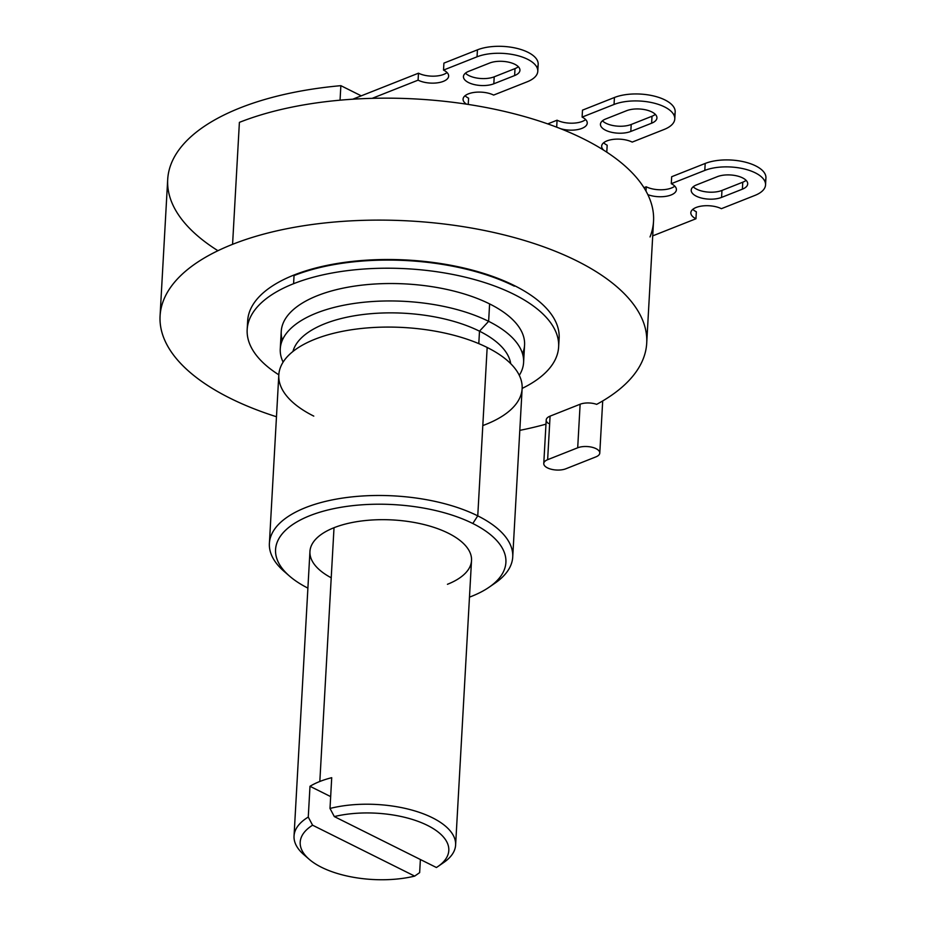 <?xml version="1.0" encoding="UTF-8"?>
<svg xmlns="http://www.w3.org/2000/svg" width="926" height="926" viewBox="0 0 926 926"><rect width="100%" height="100%" fill="white"/><g stroke="black" fill="none" stroke-linecap="round" stroke-linejoin="round"><path stroke-width="1.39" d="M548.435 423.46A12.999 5.799 3.2 0 1 550.079 416.144L580.127 404.234A12.999 5.799 3.2 0 1 596.668 404.361A243.712 108.747 -176.8 0 0 564.455 255.101A243.712 108.747 -176.8 0 0 232.576 244.325A243.712 108.747 -176.8 0 0 276.469 416.746A243.712 108.747 -176.8 0 1 160.071 315.916A243.712 108.747 -176.8 0 1 232.576 244.325L239.394 122.371A243.712 108.747 3.2 0 1 340.05 100.182A243.712 108.747 3.2 0 1 372.159 98.341A243.712 108.747 3.2 0 1 466.484 104.163A243.712 108.747 3.2 0 1 556.676 127.175A243.712 108.747 3.2 0 1 560.554 128.679A243.712 108.747 3.2 0 1 603.868 150.29A243.712 108.747 3.2 0 1 606.785 152.165A243.712 108.747 3.2 0 1 647.841 194.634A243.712 108.747 3.2 0 1 653.536 221.187L646.718 343.129A243.712 108.747 -176.8 0 0 500.179 233.954A243.712 108.747 -176.8 0 0 232.576 244.325L239.394 122.371A243.712 108.747 -176.8 0 1 340.05 100.182L340.861 85.667L340.05 100.182A243.712 108.747 -176.8 0 1 372.159 98.341A243.712 108.747 3.2 0 1 466.484 104.163A17.872 7.975 3.2 0 1 469.366 93.514A17.872 7.975 3.2 0 1 493.627 95.077A17.872 7.975 -176.8 0 0 474.344 92.392A17.872 7.975 -176.8 0 0 463.069 99.117A17.872 7.975 -176.8 0 0 466.484 104.163A243.712 108.747 -176.8 0 1 556.676 127.175L557.07 120.206L556.688 127.175A243.712 108.747 -176.8 0 1 560.554 128.679A243.712 108.747 3.2 0 1 603.868 150.29A17.872 7.975 3.2 0 1 608.833 140.254A17.872 7.975 3.2 0 1 632.215 142.095A17.872 7.975 -176.8 0 0 612.943 139.421A17.872 7.975 -176.8 0 0 601.657 146.134A17.872 7.975 -176.8 0 0 603.868 150.29A243.712 108.747 -176.8 0 1 606.785 152.165L607.178 145.197A17.872 7.975 3.2 0 1 603.648 142.754A17.872 7.975 3.2 0 0 607.178 145.197L606.785 152.165A243.712 108.747 -176.8 0 1 647.841 194.634A243.712 108.747 3.2 0 1 650.029 236.94M519.799 430.358A243.712 108.747 -176.8 0 0 545.97 424.154A243.712 108.747 -176.8 0 1 519.799 430.358M247.728 325.188A155.973 69.6 3.2 0 1 341.613 262.799A155.973 69.6 3.2 0 1 514.37 285.59A155.973 69.6 3.2 0 1 558.575 342.574M247.173 329.529L247.67 320.824A155.973 69.6 3.2 0 1 346.127 262.162A155.973 69.6 3.2 0 1 514.37 285.59L514.335 286.169A155.973 69.6 -176.8 0 0 294.04 275.578L293.588 283.703A155.973 69.6 -176.8 0 0 247.173 329.529A155.973 69.6 -176.8 0 0 278.819 374.81A155.973 69.6 -176.8 0 1 293.588 283.703L294.04 275.578A155.973 69.6 3.2 0 1 514.335 286.169L514.37 285.59A155.973 69.6 3.2 0 1 559.13 338.233L558.633 346.949A155.973 69.6 -176.8 0 0 464.852 277.071A155.973 69.6 -176.8 0 0 293.588 283.703A155.973 69.6 -176.8 0 1 508.629 291.794A155.973 69.6 -176.8 0 1 522.148 388.411A155.973 69.6 -176.8 0 0 558.633 346.949M282.337 340.236A121.85 54.368 3.2 0 1 349.195 286.979A121.85 54.368 3.2 0 1 489.611 303.913A121.85 54.368 3.2 0 1 522.507 353.663M269.397 543.388L278.807 374.984A121.85 54.368 3.2 0 1 355.723 329.158A121.85 54.368 3.2 0 1 487.169 347.47L477.758 515.863A121.85 54.368 -176.8 0 0 346.312 497.563A121.85 54.368 -176.8 0 0 269.397 543.388A121.85 54.368 -176.8 0 0 286.921 573.715M488.627 321.334A121.85 54.368 -176.8 0 0 357.193 303.034A121.85 54.368 -176.8 0 0 280.265 348.859A121.85 54.368 -176.8 0 0 283.113 362.124A121.85 54.368 3.2 0 1 343.801 305.233A121.85 54.368 3.2 0 1 488.627 321.334A121.85 54.368 3.2 0 1 519.289 375.331A121.85 54.368 -176.8 0 0 523.595 362.46A121.85 54.368 -176.8 0 0 488.627 321.334L489.611 303.913L488.627 321.334L479.494 331.184L478.8 343.627L479.494 331.184A109.511 48.858 3.2 0 1 510.701 363.652A109.511 48.858 -176.8 0 0 479.494 331.184L488.627 321.334M280.265 348.859L281.238 331.439A121.85 54.368 3.2 0 1 358.165 285.613A121.85 54.368 3.2 0 1 489.611 303.913A121.85 54.368 3.2 0 1 524.567 345.039L523.595 362.46M482.805 425.566A121.85 54.368 -176.8 0 0 487.169 347.47A121.85 54.368 -176.8 0 0 315.06 339.182A121.85 54.368 -176.8 0 0 313.775 416.11M292.952 351.475A109.511 48.858 3.2 0 1 366.071 314.169A109.511 48.858 3.2 0 1 479.494 331.184A109.511 48.858 -176.8 0 0 366.071 314.169A109.511 48.858 -176.8 0 0 292.952 351.475M289.456 576.041L284.085 571.365A121.85 54.368 3.2 0 1 318.625 503.2A121.85 54.368 3.2 0 1 477.758 515.863L487.169 347.47A121.85 54.368 3.2 0 1 522.137 388.596L512.726 557.001A121.85 54.368 -176.8 0 0 477.758 515.863A121.85 54.368 3.2 0 1 495.005 583.16L489.136 587.2A115.356 51.474 -176.8 0 0 472.804 523.503L477.758 515.863L472.804 523.503A115.356 51.474 -176.8 0 0 322.167 511.522A115.356 51.474 -176.8 0 0 289.468 576.041A115.356 51.474 -176.8 0 0 307.895 588.114A115.356 51.474 -176.8 0 1 310.268 515.516A115.356 51.474 -176.8 0 1 472.804 523.503A115.356 51.474 -176.8 0 1 469.47 597.143A115.356 51.474 -176.8 0 0 489.136 587.2M491.914 585.174A121.85 54.368 -176.8 0 0 512.726 557.001M331.219 577.789A80.909 36.102 3.2 0 1 334.02 527.716A80.909 36.102 3.2 0 1 448.3 533.202A80.909 36.102 3.2 0 1 447.443 584.294M419.652 872.628L420.381 859.513L419.652 872.628L414.674 876.112L419.652 872.628M294.04 836.028L309.944 551.479A80.909 36.102 3.2 0 1 334.02 527.716L319.829 781.475A80.909 36.102 -176.8 0 0 309.99 786.29L308.265 817.068A80.909 36.102 -176.8 0 0 294.04 836.028A80.909 36.102 -176.8 0 0 306.714 856.955M309.168 859.282L303.797 854.605A80.909 36.102 3.2 0 1 308.265 817.068L312.583 825.193A74.416 33.197 -176.8 0 0 309.168 859.282A74.416 33.197 -176.8 0 0 414.674 876.112L312.583 825.193A74.416 33.197 -176.8 0 0 321.553 867.315A74.416 33.197 -176.8 0 0 414.674 876.112L312.583 825.193L308.265 817.068L309.99 786.29L330.663 796.603L309.99 786.29A80.909 36.102 -176.8 0 1 319.829 781.475L334.02 527.716A80.909 36.102 3.2 0 1 422.869 524.266A80.909 36.102 3.2 0 1 471.519 560.519L455.615 845.056A80.909 36.102 -176.8 0 0 413.841 810.632A80.909 36.102 -176.8 0 0 330.003 808.456L331.716 777.69A80.909 36.102 -176.8 0 0 319.829 781.475A80.909 36.102 -176.8 0 1 331.716 777.69L330.003 808.456A80.909 36.102 3.2 0 1 430.775 816.963A80.909 36.102 3.2 0 1 443.843 862.43L437.975 866.481A74.416 33.197 -176.8 0 0 426.411 824.881A74.416 33.197 -176.8 0 0 334.321 816.582L436.412 867.512A74.416 33.197 -176.8 0 0 427.442 825.39A74.416 33.197 -176.8 0 0 334.321 816.582L330.003 808.456L334.321 816.582L436.412 867.512A74.416 33.197 -176.8 0 0 437.975 866.481M441.378 864.016A80.909 36.102 -176.8 0 0 455.615 845.056M543.77 463.509L546.213 419.953A12.999 5.799 3.2 0 1 550.079 416.144L547.636 459.69A12.999 5.799 -176.8 0 0 543.77 463.509A12.999 5.799 -176.8 0 0 551.595 469.332A12.999 5.799 -176.8 0 0 565.867 468.776L595.916 456.877A12.999 5.799 -176.8 0 0 599.782 453.057A12.999 5.799 -176.8 0 0 591.969 447.235A12.999 5.799 -176.8 0 0 577.697 447.79L580.127 404.234A12.999 5.799 3.2 0 1 596.668 404.361A243.712 108.747 -176.8 0 0 646.718 343.129M160.071 315.928L167.699 179.459A243.712 108.747 3.2 0 1 340.861 85.667L361.256 95.841L340.861 85.667A243.712 108.747 -176.8 0 0 217.934 250.714M580.127 404.234L550.079 416.144L547.636 459.69L577.697 447.79L580.127 404.234M595.916 456.877A12.999 5.799 -176.8 0 0 596.055 448.67A12.999 5.799 -176.8 0 0 577.697 447.79L547.636 459.69A12.999 5.799 -176.8 0 0 547.497 467.896A12.999 5.799 -176.8 0 0 565.867 468.776L595.916 456.877M765.547 184.911A35.744 15.95 -176.8 0 1 754.91 195.421L721.389 208.686A17.872 7.975 -176.8 0 0 702.105 206A17.872 7.975 -176.8 0 0 690.831 212.725A17.872 7.975 -176.8 0 0 695.958 218.756L652.714 235.875L695.958 218.756A17.872 7.975 3.2 0 1 696.144 207.47A17.872 7.975 3.2 0 1 721.389 208.686L754.91 195.421A35.744 15.95 -176.8 0 0 755.292 172.849A35.744 15.95 -176.8 0 0 704.802 170.419L705.195 163.451L671.674 176.727L671.281 183.695A17.872 7.975 3.2 0 1 671.998 194.587A17.872 7.975 3.2 0 1 647.841 194.634A17.872 7.975 -176.8 0 0 666.338 196.266A17.872 7.975 -176.8 0 0 676.408 189.726A17.872 7.975 -176.8 0 0 671.281 183.695L671.674 176.727L705.195 163.451A35.744 15.95 3.2 0 1 744.435 161.934A35.744 15.95 3.2 0 1 765.929 177.942L765.547 184.911A35.744 15.95 -176.8 0 0 744.053 168.902A35.744 15.95 -176.8 0 0 704.802 170.419L671.281 183.695L704.802 170.419L705.195 163.451A35.744 15.95 -176.8 0 1 747.965 162.883A35.744 15.95 -176.8 0 1 764.876 181.38M674.799 186.138A17.872 7.975 3.2 0 1 646.232 186.797L643.975 187.689L646.232 186.797L646.001 191.103L646.232 186.797A17.872 7.975 3.2 0 0 674.799 186.138M696.34 211.788A17.872 7.975 3.2 0 1 692.822 209.345A17.872 7.975 3.2 0 0 696.34 211.788L695.958 218.756L696.34 211.788M746.09 180.327A17.872 7.975 3.2 0 1 742.768 182.202L721.967 190.432A17.872 7.975 3.2 0 1 693.204 186.774A17.872 7.975 3.2 0 0 721.967 190.432L721.574 197.4A17.872 7.975 3.2 0 1 696.329 196.196A17.872 7.975 3.2 0 1 696.526 184.911L717.326 176.669A17.872 7.975 3.2 0 1 742.571 177.885A17.872 7.975 3.2 0 1 742.386 189.17L721.574 197.4L742.386 189.17A17.872 7.975 -176.8 0 0 747.699 183.915A17.872 7.975 -176.8 0 0 736.957 175.905A17.872 7.975 -176.8 0 0 717.326 176.669L696.526 184.911A17.872 7.975 -176.8 0 0 691.201 190.154A17.872 7.975 -176.8 0 0 701.954 198.164A17.872 7.975 -176.8 0 0 721.574 197.4L721.967 190.432L742.768 182.202L742.386 189.17L742.768 182.202A17.872 7.975 3.2 0 0 746.09 180.327M674.788 118.956A35.744 15.95 -176.8 0 1 664.15 129.455L632.215 142.095L664.15 129.455A35.744 15.95 -176.8 0 0 664.532 106.895A35.744 15.95 -176.8 0 0 614.042 104.464L582.107 117.104A17.872 7.975 3.2 0 1 583.542 127.638A17.872 7.975 3.2 0 1 560.554 128.679A17.872 7.975 -176.8 0 0 587.246 123.135A17.872 7.975 -176.8 0 0 582.107 117.104L582.5 110.136L582.107 117.104L614.042 104.464L614.436 97.496L582.5 110.136L614.436 97.496A35.744 15.95 3.2 0 1 653.675 95.98A35.744 15.95 3.2 0 1 675.17 111.988L674.788 118.956A35.744 15.95 -176.8 0 0 653.293 102.948A35.744 15.95 -176.8 0 0 614.042 104.464L614.436 97.496A35.744 15.95 -176.8 0 1 657.194 96.917A35.744 15.95 -176.8 0 1 674.116 115.426M605.766 118.956L626.566 110.715A17.872 7.975 3.2 0 1 651.811 111.93A17.872 7.975 3.2 0 1 651.626 123.204L630.814 131.446A17.872 7.975 3.2 0 1 605.569 130.23A17.872 7.975 3.2 0 1 605.766 118.956A17.872 7.975 -176.8 0 0 600.442 124.2A17.872 7.975 -176.8 0 0 611.195 132.21A17.872 7.975 -176.8 0 0 630.814 131.446L651.626 123.204A17.872 7.975 -176.8 0 0 656.939 117.961A17.872 7.975 -176.8 0 0 646.198 109.951A17.872 7.975 -176.8 0 0 626.566 110.715L605.766 118.956M585.637 119.558A17.872 7.975 3.2 0 1 557.07 120.206L547.741 123.899L557.07 120.206A17.872 7.975 3.2 0 0 585.637 119.558M468.591 98.179A17.872 7.975 3.2 0 1 465.06 95.737A17.872 7.975 3.2 0 0 468.591 98.179L468.232 104.441L468.591 98.179M537.786 71.302A35.744 15.95 -176.8 0 1 527.149 81.812L493.627 95.077L527.149 81.812A35.744 15.95 -176.8 0 0 527.531 59.241A35.744 15.95 -176.8 0 0 477.04 56.81L443.519 70.087A17.872 7.975 3.2 0 1 443.334 81.372A17.872 7.975 3.2 0 1 418.089 80.157L372.159 98.341L418.089 80.157L418.483 73.189L352.748 99.209L418.483 73.189L418.089 80.157A17.872 7.975 -176.8 0 0 437.361 82.842A17.872 7.975 -176.8 0 0 448.647 76.117A17.872 7.975 -176.8 0 0 443.519 70.087L477.04 56.81L477.434 49.842L443.913 63.118L443.519 70.087L443.913 63.118L477.434 49.842A35.744 15.95 3.2 0 1 516.685 48.326A35.744 15.95 3.2 0 1 538.18 64.334L537.786 71.302A35.744 15.95 -176.8 0 0 516.291 55.294A35.744 15.95 -176.8 0 0 477.04 56.81L477.434 49.842A35.744 15.95 -176.8 0 1 520.204 49.275A35.744 15.95 -176.8 0 1 537.115 67.772M468.764 71.302L489.576 63.061A17.872 7.975 3.2 0 1 514.81 64.276A17.872 7.975 3.2 0 1 514.625 75.562L493.813 83.791A17.872 7.975 3.2 0 1 468.579 82.588A17.872 7.975 3.2 0 1 468.764 71.302A17.872 7.975 -176.8 0 0 463.44 76.545A17.872 7.975 -176.8 0 0 474.193 84.555A17.872 7.975 -176.8 0 0 493.813 83.791L514.625 75.562A17.872 7.975 -176.8 0 0 519.937 70.307A17.872 7.975 -176.8 0 0 509.196 62.297A17.872 7.975 -176.8 0 0 489.565 63.061L468.764 71.302M447.05 72.529A17.872 7.975 3.2 0 1 418.483 73.189A17.872 7.975 3.2 0 0 447.05 72.529M518.34 66.718A17.872 7.975 3.2 0 1 515.018 68.593L494.206 76.823A17.872 7.975 3.2 0 1 465.442 73.166A17.872 7.975 3.2 0 0 494.206 76.823L493.813 83.791L494.206 76.823L515.018 68.593L514.625 75.562L515.018 68.593A17.872 7.975 3.2 0 0 518.34 66.718M655.33 114.373A17.872 7.975 3.2 0 1 652.008 116.236L631.208 124.478A17.872 7.975 3.2 0 1 602.444 120.82A17.872 7.975 3.2 0 0 631.208 124.478L630.814 131.446L631.208 124.478L652.008 116.236L651.626 123.204L652.008 116.236A17.872 7.975 3.2 0 0 655.33 114.373M602.699 400.946L599.782 453.057"/></g></svg>

